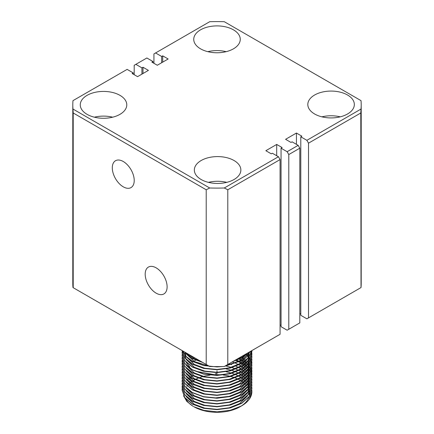 <?xml version="1.0" encoding="UTF-8"?>
<svg xmlns="http://www.w3.org/2000/svg" width="434" height="434" viewBox="0 0 434 434"><rect width="100%" height="100%" fill="white"/><g stroke="black" fill="none" stroke-linecap="round" stroke-linejoin="round"><path stroke-width="0.65" d="M156.148 267.849A15.505 8.951 -120 0 0 148.569 266.986A15.505 8.951 -120 0 0 145.976 279.35A15.505 8.951 -120 0 0 156.148 293.167A15.505 8.951 -120 0 0 164.068 293.834A15.505 8.951 -120 0 0 166.233 281.357A15.505 8.951 -120 0 0 156.148 267.849M123.256 161.502A15.505 8.951 -120 0 0 115.677 160.64A15.505 8.951 -120 0 0 113.084 173.003A15.505 8.951 -120 0 0 123.256 186.821A15.505 8.951 -120 0 0 131.177 187.488A15.505 8.951 -120 0 0 133.341 175.011A15.505 8.951 -120 0 0 123.256 161.502M233.449 29.837A23.257 13.427 0 0 0 208.098 26.924A23.257 13.427 0 0 0 193.743 39.331A23.257 13.427 0 0 0 200.551 48.825A23.257 13.427 0 0 0 225.902 51.738A23.257 13.427 0 0 0 240.257 39.331A23.257 13.427 0 0 0 233.449 29.837M226.157 51.673A23.257 13.427 0 0 0 207.843 51.673M119.968 95.35A23.257 13.427 0 0 0 94.623 92.442A23.257 13.427 0 0 0 80.263 104.849A23.257 13.427 0 0 0 87.077 114.343A23.257 13.427 0 0 0 112.422 117.251A23.257 13.427 0 0 0 126.782 104.849A23.257 13.427 0 0 0 119.968 95.35M112.677 117.191A23.257 13.427 0 0 0 94.368 117.191M234.045 160.52A23.257 13.427 0 0 0 208.7 157.613A23.257 13.427 0 0 0 194.345 170.014A23.257 13.427 0 0 0 201.154 179.513A23.257 13.427 0 0 0 226.505 182.421A23.257 13.427 0 0 0 240.859 170.014A23.257 13.427 0 0 0 234.045 160.52M226.76 182.361A23.257 13.427 0 0 0 208.445 182.361M347.526 95.003A23.257 13.427 0 0 0 322.18 92.095A23.257 13.427 0 0 0 307.82 104.502A23.257 13.427 0 0 0 314.634 113.996A23.257 13.427 0 0 0 339.979 116.903A23.257 13.427 0 0 0 354.339 104.502A23.257 13.427 0 0 0 347.526 95.003M340.234 116.844A23.257 13.427 0 0 0 321.925 116.844M296.433 144.348L296.433 133.048L301.863 136.178L300.795 136.797L306.876 140.312L361.017 109.053A144.202 83.252 0 0 0 361.202 104.849A144.202 83.252 0 0 0 361.017 100.639L224.286 21.7A144.202 83.252 0 0 0 209.714 21.7L155.573 52.959L161.66 56.469L162.728 55.85L168.153 58.986L157.303 65.252L151.873 62.122L152.942 61.503L146.86 57.988L135.837 64.351L141.923 67.867L142.992 67.248L148.423 70.379L137.567 76.644L132.137 73.514L133.205 72.896L127.124 69.386L72.983 100.639A144.202 83.252 0 0 0 72.798 104.849A144.202 83.252 0 0 0 72.983 109.053L209.714 187.993A144.202 83.252 0 0 0 224.286 187.993L278.427 156.739L280.071 159.587L280.071 334.299L227.796 364.479L227.796 189.767L280.071 159.587M276.697 155.741L276.697 144.441L265.847 150.707L271.272 153.842L272.34 153.224L278.427 156.739M276.697 144.441L282.127 147.576L281.058 148.195L287.14 151.705L298.163 145.341L299.807 148.195L299.807 322.901L288.789 329.265L288.789 154.553L287.14 151.705M296.433 133.048L285.577 139.314L291.008 142.45L292.077 141.831L298.163 145.341M227.796 364.479L224.286 366.502A144.202 83.252 180 0 1 209.714 366.502L206.204 364.479L206.204 189.767L73.205 112.981L73.205 287.693L206.204 364.479M73.205 287.693L72.983 287.563A144.202 83.252 180 0 1 72.798 283.359L72.798 104.849M361.202 104.849L361.202 283.359A144.202 83.252 180 0 1 361.017 287.563L360.795 112.981L308.52 143.16L306.876 140.312M300.795 136.797L300.795 315.306L306.876 318.822L308.52 317.872L308.52 143.16M299.807 313.505L300.795 314.075M281.058 148.195L281.058 326.699L287.14 330.214L288.789 329.265M280.071 324.898L281.058 325.467M308.52 317.872L360.795 287.693M155.573 52.959L153.929 53.908L153.929 63.304M360.795 112.981L361.017 109.053M224.286 187.993L227.796 189.767M206.204 189.767L209.714 187.993M72.983 109.053L73.205 112.981M299.807 148.195L288.789 154.553M135.837 64.351L134.193 65.301L134.193 74.702M133.205 74.133L133.205 72.896M141.923 67.867L141.923 74.133M152.942 62.735L152.942 61.503M161.66 56.469L161.66 62.735M162.728 55.85L162.728 62.122M142.992 67.248L142.992 73.514M240.024 406.794L241.57 405.904L240.024 406.794A32.561 18.798 180 0 1 193.976 406.794L203.931 410.385L217.098 411.844L230.308 410.276L241.57 405.904C244.922 403.962 247.516 401.71 249.349 399.144A34.888 20.143 0 0 0 251.888 391.604A34.888 20.143 0 0 0 251.888 391.517M193.412 406.457A32.561 18.798 180 0 1 185.969 399.199M186.88 386.358A32.561 18.798 180 0 1 187.081 386.081M187.976 384.98A32.561 18.798 180 0 1 188.475 384.437M189.338 383.58A32.561 18.798 180 0 1 190.184 382.837M191.014 382.17A32.561 18.798 180 0 1 192.267 381.274M192.436 381.161A32.561 18.798 180 0 1 193.976 380.206A32.561 18.798 180 0 1 194.839 379.728M183.56 395.819L186.799 401.379L192.821 406.126M182.112 390.106L184.77 397.739L192.333 404.097L203.649 408.286L217 409.636L230.351 407.927L241.667 403.381L249.23 396.671L251.888 388.783L251.801 387.361M251.818 387.258L251.888 388.582L249.23 396.464L241.667 403.181L230.351 407.721L217 409.436L203.649 408.079L192.333 403.891L184.77 397.533L182.112 390.003L182.193 388.68M182.204 388.582L182.454 387.258M187.884 379.175L188.443 378.714M189.425 377.965L190.407 377.287M191.323 376.707L192.333 376.115M182.112 387.258L184.77 394.891L192.333 401.249L203.649 405.437L217 406.788L230.351 405.079L241.667 400.533L249.23 393.822L251.888 385.831M251.818 384.41L251.888 385.728L249.23 393.616L241.667 400.327L230.351 404.873L217 406.587L203.649 405.231L192.333 401.043L184.77 394.685L182.112 387.155L182.193 385.831M182.112 384.41L184.77 392.043L192.333 398.396L203.649 402.589L217 403.94L230.351 402.231L241.667 397.685L249.23 390.974L251.888 383.086L251.801 381.665M251.818 381.562L251.888 382.88L249.23 390.768L241.667 397.479L230.351 402.025L217 403.734L203.649 402.383L192.333 398.195L184.77 391.837L182.112 384.307L182.193 382.983M182.112 381.562L184.77 389.195L192.333 395.548L203.649 399.736L217 401.092L230.351 399.383L241.667 394.837L249.23 388.126L251.888 380.238L251.801 378.817M251.818 378.714L251.888 380.032L249.23 387.92L241.667 394.631L230.351 399.177L217 400.886L203.649 399.535L192.333 395.347L184.77 388.989L182.112 381.459L182.193 380.135M182.112 378.714L184.77 386.347L192.333 392.699L203.649 396.888L217 398.244L230.351 396.535L241.667 391.989L249.23 385.278L251.888 377.39L251.801 375.969M251.818 375.866L251.888 377.184L249.23 385.072L241.667 391.783L230.351 396.329L217 398.038L203.649 396.681L192.333 392.493L184.77 386.141L182.112 378.611L182.193 377.287M182.112 375.866L184.77 383.499L192.333 389.851L203.649 394.039L217 395.396L230.351 393.687L241.667 389.141L249.23 382.43L251.888 374.439M251.818 373.018L251.888 374.336L249.23 382.224L241.667 388.935L230.351 393.481L217 395.19L203.649 393.833L192.333 389.645L184.77 383.293L182.112 375.763L182.193 374.439M182.112 373.018L184.77 380.645L192.333 387.003L203.649 391.191L217 392.548L230.351 390.839L241.667 386.293L249.23 379.582L251.888 371.694L251.801 370.267M251.818 370.164L251.888 371.488L249.23 379.376L241.667 386.086L230.351 390.633L217 392.341L203.649 390.985L192.333 386.797L184.77 380.444L182.112 372.914L182.193 371.591M182.112 370.164L184.77 377.797L192.333 384.155L203.649 388.343L217 389.699L230.351 387.985L241.667 383.444L249.23 376.728L251.888 368.743M251.818 367.316L251.888 368.64L249.23 376.528L241.667 383.238L230.351 387.784L217 389.493L203.649 388.137L192.333 383.949L184.77 377.596L182.112 370.066L182.193 368.743M182.112 367.316L184.77 374.949L192.333 381.307L203.649 385.495L217 386.851L230.351 385.137L241.667 380.596L249.23 373.88L251.888 365.895M251.818 364.468L251.888 365.791L249.23 373.679L241.667 380.39L230.351 384.936L217 386.645L203.649 385.289L192.333 381.101L184.77 374.743L182.112 367.213L182.193 365.895M182.112 364.468L184.77 372.101L192.333 378.459L203.649 382.647L217 384.003L230.351 382.289L241.667 377.748L249.23 371.032L251.888 363.149L251.801 361.723M251.818 361.62L251.888 362.943L249.23 370.826L241.667 377.542L230.351 382.083L217 383.797L203.649 382.441L192.333 378.253L184.77 371.895L182.112 364.365L182.193 363.046M182.204 362.943L182.454 361.62M182.112 361.62L184.77 369.253L192.333 375.611L203.649 379.799L217 381.155L230.351 379.441L241.667 374.9L249.23 368.184L251.888 360.301L251.801 358.875M251.818 358.772L251.888 360.095L249.23 367.978L241.667 374.694L230.351 379.235L217 380.949L203.649 379.593L192.333 375.405L184.77 369.046L182.112 361.517L182.193 360.198M182.112 358.772L184.77 366.404L192.333 372.763L203.649 376.951L217 378.307L230.351 376.593L241.667 372.052L249.23 365.336L251.888 357.453L251.801 356.026M251.818 355.923L251.888 357.247L249.23 365.13L241.667 371.846L230.351 376.386L217 378.101L203.649 376.745L192.333 372.556L184.77 366.198L182.112 358.668L182.193 357.35M182.112 355.923L184.77 363.556L192.333 369.914L203.649 374.103L217 375.459L230.351 373.745L241.667 369.198L249.23 362.488L251.888 354.6L251.801 353.178M251.818 353.075L251.888 354.399L249.23 362.281L241.667 368.998L230.351 373.538L217 375.253L203.649 373.896L192.333 369.708L184.77 363.35L182.112 355.82L182.193 354.497M182.112 353.075L184.77 360.708L192.333 367.066L203.649 371.254L217 372.605L230.351 370.896L241.667 366.35L249.23 359.64L251.888 351.752L251.834 350.601M251.85 350.591L251.888 351.545L249.23 359.433L241.667 366.144L230.351 370.69L217 372.405L203.649 371.048L192.333 366.86L184.77 360.502L182.112 352.972L182.193 351.649M251.731 350.661L248.536 357.513L241.667 363.296L230.351 367.842L217 369.551L203.649 368.2L192.333 364.012L184.927 357.871L182.123 350.574L184.851 357.974L192.333 364.218L203.649 368.406L217 369.757L230.351 368.048L241.667 363.502L248.622 357.616L251.763 350.639M182.633 350.867L186.072 356.585L192.333 361.365L203.649 365.553L217 366.909L222.951 366.54M224.59 366.329L241.667 360.654L250.776 351.209M250.651 351.28L241.667 360.448L225.062 366.057M220.011 366.594L211.993 366.562M209.389 366.318L192.333 361.164L186.181 356.493L182.714 350.916M184.694 352.061L192.333 358.517L202.786 362.504M232.526 361.75L241.667 357.806L247.727 352.972M247.309 353.211L241.667 357.6L233.297 361.305M202.157 362.146L192.333 358.316L184.96 352.213M251.818 390.106L251.888 391.43L249.349 399.144M217 370.869L217 372.312M192.333 361.875L192.794 361.62M192.984 361.517L195.756 360.198M196 360.095L197.551 359.482M235.895 359.802L236.628 360.095M236.877 360.198L239.736 361.517M239.931 361.62L242.253 362.943M242.416 363.046L244.337 364.365M244.472 364.468L246.078 365.791M246.192 365.895L247.537 367.213L246.528 365.585M248.389 369.09L247.613 367.338L248.747 368.64M248.823 368.743L249.74 370.066M249.8 370.164L250.526 371.488M250.575 371.591L251.129 372.914M251.167 373.018L251.552 374.336M251.574 374.439L251.801 375.763M192.333 359.026L192.794 358.772M192.984 358.668L194.682 357.828M238.722 358.169L239.736 358.668M239.931 358.772L242.253 360.095M242.416 360.198L244.337 361.517M244.472 361.62L246.078 362.943M246.192 363.046L247.537 364.365L246.528 362.737M248.389 366.242L247.613 364.489L248.747 365.791M248.823 365.895L249.74 367.213M249.8 367.316L250.526 368.64M250.575 368.743L251.129 370.066M251.167 370.164L251.552 371.488M251.574 371.591L251.801 372.914M251.791 370.164L251.552 368.846M246.436 360.627L246.078 360.301M245.064 359.439L244.337 358.875M243.387 358.191L242.253 357.453M245.752 354.111L246.078 354.399M246.192 354.497L247.537 355.82L246.528 354.193M248.389 357.697L247.613 355.945L248.747 357.247M248.823 357.35L249.74 358.668M249.8 358.772L250.526 360.095M250.575 360.198L251.129 361.517M251.167 361.62L251.552 362.943M251.574 363.046L251.801 364.365M250.575 351.649L251.129 352.972M251.167 353.075L251.552 354.399M251.574 354.497L251.801 355.82M195.615 379.321A32.561 18.798 180 0 1 198.088 378.198M198.864 377.889A32.561 18.798 180 0 1 202.483 376.674M203.324 376.441A32.561 18.798 180 0 1 210.018 375.139M211.559 374.965A32.561 18.798 180 0 1 221.676 374.895M223.25 375.052A32.561 18.798 180 0 1 229.933 376.245M230.807 376.473A32.561 18.798 180 0 1 234.431 377.623M235.244 377.927A32.561 18.798 180 0 1 237.723 379.001M238.537 379.403A32.561 18.798 180 0 1 240.322 380.385M241.158 380.895A32.561 18.798 180 0 1 243.154 382.3M243.29 382.408A32.561 18.798 180 0 1 244.163 383.13M245.053 383.96A32.561 18.798 180 0 1 245.579 384.491M246.507 385.549A32.561 18.798 180 0 1 246.734 385.842M247.678 387.204A32.561 18.798 180 0 1 248.546 388.837M248.601 388.972A32.561 18.798 180 0 1 249.219 390.784M249.257 390.936A32.561 18.798 180 0 1 249.555 393.139M249.561 393.334A32.561 18.798 180 0 1 249.1 396.649M248.991 397.007A32.561 18.798 180 0 1 240.767 406.349M215.226 373.723L217 373.717L217 372.605M186.208 396.605L194.313 404.271L204.723 408.112L217 409.343L229.277 407.754L239.687 403.56L247.564 395.873M248.302 394.262L249.024 391.262M249.045 391.029L248.97 388.495M248.389 386.179L247.613 384.426M247.543 384.296L246.528 382.679M246.436 382.555L245.172 381.014M245.064 380.895L243.517 379.408M243.387 379.294L241.516 377.835M241.353 377.726L239.074 376.294M238.879 376.186L236.042 374.775M235.792 374.667L232.092 373.273M231.751 373.164L226.19 371.775M191.323 377.868L190.45 378.556M186.208 393.757L194.313 401.423L204.723 405.264L217 406.495L229.277 404.906L239.687 400.712L247.564 393.025M247.809 392.553L249.024 388.414M249.045 388.18L248.97 385.642M248.942 385.473L248.438 383.477M248.389 383.33L247.613 381.578M247.543 381.448L246.528 379.831M246.436 379.707L245.172 378.166M245.064 378.047L243.517 376.56M243.387 376.446L241.516 374.987M241.353 374.878L239.074 373.446M238.879 373.338L236.042 371.927M235.792 371.819L232.092 370.424M231.751 370.316L226.19 368.927M186.208 390.909L194.313 398.575L204.723 402.41L217 403.647L229.277 402.058L239.687 397.864L247.564 390.177M247.809 389.705L249.024 385.566M249.045 385.332L248.97 382.793M248.747 381.66L248.438 380.629M248.389 380.482L248.226 380.054M248.156 379.875L247.613 378.73M247.543 378.6L246.528 376.983M245.861 376.115L245.172 375.318M245.064 375.198L243.517 373.712M243.387 373.593L241.516 372.139M241.353 372.03L239.074 370.598M238.879 370.49L236.042 369.079M235.792 368.971L232.092 367.576M231.751 367.468L226.19 366.079M186.208 388.061L194.313 395.727L204.723 399.562L217 400.794L229.277 399.209L239.687 395.016L247.564 387.329M247.809 386.857L249.024 382.717M249.045 382.484L248.97 379.945M248.942 379.777L248.438 377.781M248.389 377.634L247.613 375.882M247.543 375.752L246.528 374.13M246.436 374.01L245.172 372.47M245.064 372.35L243.517 370.858M243.387 370.744L241.516 369.291M241.353 369.182L239.074 367.75M238.879 367.641L236.042 366.231M231.751 364.62L228.93 363.828M215.069 397.94L229.277 396.361L239.687 392.168L247.564 384.481M247.809 384.009L249.024 379.869M249.045 379.636L248.97 377.097M248.942 376.929L248.438 374.933M248.389 374.786L247.613 373.034M247.543 372.904L246.528 371.282M246.197 370.837L245.172 369.622M245.064 369.502L243.517 368.01M243.387 367.896L241.516 366.442M241.353 366.329L239.074 364.902M238.879 364.793L236.042 363.383M235.792 363.274L232.228 361.918M186.208 382.365L194.313 390.03L204.723 393.866L217 395.097L229.277 393.513L239.687 389.32L247.564 381.632M247.809 381.161L249.024 377.021M249.045 376.788L248.97 374.249M248.389 371.938L247.613 370.186M247.543 370.056L246.528 368.433M246.436 368.314L245.172 366.773M245.064 366.654L243.517 365.162M243.387 365.048L241.516 363.594M241.353 363.48L239.074 362.054M238.879 361.945L236.042 360.535M235.792 360.426L235.233 360.187M186.208 379.517L194.313 387.182L204.723 391.018L217 392.249L229.277 390.665L239.687 386.472L247.564 378.784M247.809 378.312L249.024 374.173M249.045 373.94L248.97 371.401M248.942 371.233L248.438 369.231M246.436 365.466L245.172 363.925M245.064 363.806L243.517 362.314M243.387 362.2L241.516 360.746M241.353 360.632L239.074 359.206M186.208 376.669L194.313 384.334L204.723 388.17L217 389.401L229.277 387.812L239.687 383.618L247.564 375.936M247.809 375.464L249.024 371.325M249.045 371.086L248.97 368.553M248.942 368.385L248.438 366.383M245.861 361.869L245.172 361.072M245.064 360.958L243.517 359.466M243.029 359.048L241.516 357.898M186.208 373.82L194.313 381.486L204.723 385.321L217 386.553L229.277 384.963L239.687 380.77L247.564 373.088M247.809 372.616L249.024 368.477M249.045 368.238L248.97 365.705M248.942 365.531L248.438 363.535M248.389 363.394L247.613 361.641M186.208 370.967L194.313 378.638L204.723 382.473L217 383.705L229.277 382.115L239.687 377.922L247.564 370.24M247.809 369.768L249.024 365.629M249.045 365.39L248.97 362.857M186.208 368.119L194.313 375.79L204.723 379.625L217 380.857L229.277 379.267L239.687 375.074L247.564 367.392M247.809 366.92L249.024 362.781M249.045 362.542L248.97 360.008M186.208 365.271L194.313 372.936L204.723 376.777L217 378.009L229.277 376.419L239.687 372.226L247.564 364.538M247.809 364.072L249.024 359.932M249.045 359.694L249.035 357.741M248.942 356.987L248.438 354.99M247.895 353.65L247.613 353.092M186.208 362.423L189.723 366.849M197.182 371.509L217 375.16L229.277 373.571L239.687 369.377L247.564 361.69M247.809 361.224L249.024 357.079M249.045 356.846L248.97 354.312M248.942 354.139L248.557 352.495M185.096 352.592L184.927 355.023M184.944 355.245L185.991 359.135M186.208 359.574L194.313 367.24L204.723 371.081L217 372.312L229.277 370.723L239.687 366.529L247.564 358.842M247.809 358.375L249.024 354.231M249.045 353.998L249.051 352.207M184.944 352.397L185.991 356.287M186.208 356.726L194.313 364.392L204.723 368.233L217 369.464L229.277 367.875L239.687 363.681L247.564 355.994M247.809 355.522L248.894 352.299M185.633 352.603L185.991 353.439M186.208 353.878L194.313 361.544L209.112 366.155M214.852 366.6L217.212 366.611M225.43 365.846L239.687 360.833L247.564 353.146M188.524 354.274L194.313 358.696L201.235 361.609M235.092 360.263L239.687 357.985L242.866 355.777"/></g></svg>
